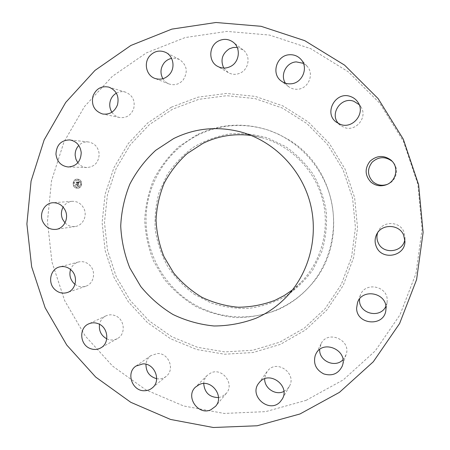 <?xml version="1.0" encoding="UTF-8"?>
<svg xmlns="http://www.w3.org/2000/svg" width="450" height="450" viewBox="0 0 450 450"><rect width="100%" height="100%" fill="white"/><g stroke="black" fill="none" stroke-linecap="round" stroke-linejoin="round"><path stroke-width="0.34" stroke-dasharray="2.25 1.69" d="M65.002 222.851C67.894 225.759 71.286 226.98 75.189 226.502C82.778 225.624 87.553 215.983 83.97 208.654C81.411 203.659 77.496 201.212 72.219 201.319C68.299 201.718 65.278 203.653 63.141 207.129M306.067 400.365L343.294 379.862L375.238 350.916L399.988 314.848L415.974 273.499L422.094 229.118L417.87 184.23L403.481 141.452L379.789 103.247L348.238 71.769L310.759 48.684L269.55 35.072L226.941 31.399L185.203 37.541L146.407 52.869L112.359 76.326L84.516 106.543L63.979 141.947L51.491 180.827L47.453 221.417L51.93 261.945L64.688 300.668L85.196 335.914L112.635 366.126L145.901 389.886L183.623 405.973L224.156 413.438L265.652 411.637L306.067 400.365M196.774 134.921L179.173 146.402C168.773 155.936 160.296 166.95 153.731 179.443C148.421 192.516 145.423 206.111 144.726 220.236C145.384 234.36 148.331 247.995 153.562 261.135L164.278 279.236C173.267 290.132 183.808 299.222 195.885 306.506C208.626 312.559 222.024 316.26 236.081 317.616C250.228 317.537 263.97 314.983 277.307 309.954C289.789 304.453 300.634 296.522 309.836 286.166C330.542 262.609 338.636 228.195 330.356 197.044C321.975 165.915 297.782 140.136 268.088 130.061C243.36 122.226 219.589 123.846 196.774 134.921M197.814 135.129C167.816 150.261 147.864 181.778 146.126 215.241C144.506 248.721 161.044 282.161 188.752 300.938C214.498 318.493 249.064 322.088 277.954 309.285C290.374 303.806 301.168 295.914 310.326 285.609C349.099 244.311 338.001 168.491 288.551 139.657L278.916 134.392L268.791 130.297C244.187 122.501 220.528 124.11 197.814 135.129M193.95 294.053L210.921 302.906C223.132 306.956 235.682 308.79 248.574 308.407C261.377 306.709 273.538 302.805 285.053 296.696C295.914 289.406 305.213 280.378 312.958 269.618L321.716 251.831C325.598 238.984 327.15 225.81 326.379 212.299C324.248 198.928 319.894 186.328 313.324 174.51C305.606 163.44 296.28 154.08 285.339 146.424L267.542 137.925C254.874 134.297 242.044 132.986 229.067 133.993C216.298 136.328 204.373 140.777 193.286 147.358C182.936 155.014 174.201 164.199 167.079 174.921L159.143 192.347C155.722 204.773 154.44 217.429 155.306 230.31C157.399 243.051 161.516 255.094 167.664 266.445C174.87 277.149 183.634 286.352 193.95 294.053M292.562 289.845L300.532 282.803C321.576 261.664 330.373 228.808 322.476 199.148C314.511 169.509 290.492 145.429 261.703 137.621L251.28 135.495M387.062 184.455L387.641 184.236C396.428 181.029 399.42 168.806 392.996 162.169L392.574 161.724M106.779 338.833L107.331 339.081C110.818 340.459 114.176 340.29 117.394 338.586C126.135 334.226 124.734 319.123 115.256 315.709C112.101 314.471 109.018 314.516 106.02 315.844C102.561 317.565 100.395 320.389 99.529 324.321M338.529 123.581L340.402 125.364L344.289 127.474C355.973 132.193 368.184 116.966 360.804 106.695L359.184 104.659M156.679 378.709L158.839 378.917C161.64 378.9 164.115 378.017 166.258 376.273C175.174 369.608 168.756 352.918 157.523 353.52L150.93 355.59C148.061 357.688 146.407 360.574 145.974 364.236M285.441 83.205L288.546 86.608C291.167 88.566 294.137 89.449 297.45 89.252C308.368 88.971 314.662 73.946 307.041 66.172L303.39 63.337M218.509 397.581L221.777 396.726L226.277 393.396C234.917 384.024 222.328 367.279 210.926 372.887L207.242 375.379C205.065 377.612 203.889 380.334 203.715 383.541M223.751 68.074L228.291 72.63C232.273 74.807 236.368 74.891 240.57 72.889C249.21 68.867 250.723 55.378 243.107 49.922L237.195 47.413M283.871 391.455L287.454 388.896L289.339 386.359C297.051 373.944 277.566 359.303 268.104 370.294L265.686 373.978L264.696 378.765M162.872 78.722C164.362 81.146 166.393 82.879 168.969 83.919C174.33 85.691 179.021 84.437 183.043 80.145C188.246 71.904 187.054 65.025 179.466 59.507L175.624 58.281L171.585 58.393M342.945 359.775L346.044 354.819C351.759 340.031 327.521 329.501 321.064 343.839L319.674 349.515M111.904 112.213C113.799 115.014 116.353 116.775 119.554 117.489C126.208 118.299 130.899 115.436 133.639 108.889C135.416 100.817 132.711 95.237 125.511 92.143C122.344 91.243 119.289 91.592 116.353 93.184M385.881 306.259L387.062 302.479L387.202 299.981C387.338 285.666 364.787 281.711 360.388 295.149L359.539 298.997M77.839 162.748C80.212 165.746 83.233 167.338 86.906 167.529C94.657 166.832 98.747 162.326 99.18 154.024C98.308 147.195 94.697 143.168 88.346 141.953C84.668 141.632 81.489 142.802 78.795 145.463M404.843 239.338L405.011 237.448L403.734 231.452C399.426 221.141 383.006 220.871 378.422 230.929L377.679 232.667M74.998 284.31C78.362 286.762 81.956 287.398 85.781 286.217C94.044 283.776 96.367 271.187 89.634 265.101C86.361 262.091 82.659 261.056 78.536 261.984C74.694 263.109 72.039 265.618 70.582 269.522M78.452 179.28L77.338 179.128C72.517 178.926 71.663 187.037 76.388 188.117L77.619 188.263C82.378 188.336 83.126 180.332 78.452 179.28M78.233 180.214L77.344 180.096C73.344 181.963 73.097 184.32 76.607 187.178L77.569 187.296C81.512 185.389 81.731 183.026 78.233 180.214M78.632 184.05L78.047 184.174L78.278 184.956L76.157 184.146L75.949 185.029L78.03 185.321L77.569 185.799L78.171 185.361L77.603 185.917L78.103 186.351L78.66 184.044L77.94 184.174L78.159 184.781L76.061 183.87L75.831 184.86L76.084 183.994L78.193 184.854L78.171 184.326L78.165 184.961L76.05 184.151L75.842 185.029L77.923 185.327L77.462 185.805L78.058 185.366L77.496 185.917L77.996 186.356L78.525 184.056M79.172 181.862L78.553 182.025L78.705 183.178L77.856 182.942L78.632 183.032L78.638 182.177L78.593 182.97L77.895 182.773L78.339 182.261L77.58 182.047L77.704 182.897L76.607 182.329L76.388 183.279L76.697 183.026L77.479 183.246L77.338 183.527L77.614 183.285L77.417 183.639L77.766 183.324L78.705 183.864L79.172 181.862L78.446 182.031L78.598 183.178L77.749 182.942L78.525 183.032L78.559 182.211L78.486 182.97L77.788 182.779L78.233 182.261L77.473 182.047L77.591 182.903L76.5 182.329L76.281 183.279L76.59 183.032L77.366 183.251L77.231 183.527L77.501 183.285L77.31 183.639L77.659 183.33L78.598 183.87L79.065 181.862M77.524 181.879L78.328 182.16L77.417 181.884M77.586 182.689L76.494 182.019L76.269 183.201L76.517 182.143L77.625 182.751L77.681 182.295L77.479 182.689L76.388 182.025L76.163 183.206L76.41 182.143L77.518 182.751L77.574 182.295L77.479 182.689M81.203 184.472L81.073 185.006L81.203 184.472M78.407 179.477L78.283 180.017L78.407 179.477M80.764 181.367L80.64 181.907L80.764 181.367M73.772 182.396L73.642 182.931L73.772 182.396M75.51 179.904L75.381 180.439L75.51 179.904M76.433 187.914L76.556 187.38L76.433 187.914M79.329 187.493L79.453 186.958L79.329 187.493M74.081 186.024L74.205 185.49L74.081 186.024M78.772 181.997L78.446 182.031M77.873 185.923L77.541 185.929M77.912 185.749L77.574 185.766M78.306 184.854L78.064 184.331L78.052 184.787L75.954 183.876L75.763 184.916L75.977 183.994L78.086 184.86M78.345 179.28C83.019 180.332 82.271 188.342 77.513 188.269L76.275 188.117C71.55 187.037 72.405 178.931 77.231 179.128L78.345 179.28M76.494 187.183C72.984 184.326 73.232 181.963 77.237 180.101L78.126 180.219C81.624 183.026 81.405 185.389 77.462 187.301L76.494 187.183M80.966 185.006L81.096 184.472L80.966 185.006M78.171 180.017L78.3 179.477L78.171 180.017M80.533 181.907L80.657 181.373L80.533 181.907M73.536 182.931L73.659 182.396L73.536 182.931M75.274 180.444L75.397 179.904L75.274 180.444M76.449 187.38L76.326 187.92L76.449 187.38M79.346 186.964L79.222 187.498L79.346 186.964M74.093 185.49L73.969 186.024L74.093 185.49M172.592 109.164L149.417 124.588L130.314 144.731L116.117 168.559L107.398 194.901L104.484 222.514L107.471 250.132L116.19 276.519L130.264 300.465L149.079 320.867L171.816 336.752L197.477 347.299L224.888 351.911L252.748 350.241L279.675 342.225L304.279 328.129L325.221 308.554L341.314 284.428L351.602 256.978L355.449 227.661L352.575 198.079L343.125 169.875L327.623 144.596L306.962 123.626L282.33 108.045L255.099 98.606L226.761 95.698L198.787 99.326L172.592 109.164M171.366 107.19L147.797 122.901L128.374 143.409L113.94 167.653L105.081 194.451L102.127 222.542L105.165 250.639L114.036 277.476L128.34 301.838L147.476 322.599L170.601 338.766L196.701 349.509L224.589 354.223L252.939 352.536L280.356 344.396L305.404 330.064L326.734 310.146L343.131 285.593L353.616 257.642L357.536 227.79L354.617 197.662L344.987 168.936L329.197 143.201L308.154 121.849L283.067 105.992L255.341 96.401L226.491 93.454L198.023 97.166L171.366 107.19M72.219 201.319L52.909 202.742M75.189 226.502L56.076 229.376M268.791 130.297L268.088 130.061M310.326 285.609L309.836 286.166M261.703 137.621L240.508 131.878M300.532 282.803L285.03 298.356M392.996 162.169L392.158 161.246M387.641 184.236L386.471 184.708M106.02 315.844L88.65 323.893M117.394 338.586L100.654 347.963M360.804 106.695L357.941 102.274M340.402 125.364L336.279 122.141M150.93 355.59L136.013 366.041M166.258 376.273L152.196 387.968M307.041 66.172L300.853 59.271M288.546 86.608L281.25 81.017M207.242 375.379L195.446 387.157M226.277 393.396L215.567 406.299M243.107 49.922L233.094 42.131M228.291 72.63L217.434 66.274M267.007 371.621L258.609 383.383M289.339 386.359L282.251 399.071M179.466 59.507L165.797 52.442M168.969 83.919L154.738 78.351M321.064 343.839L315.838 354.099M346.044 354.819L342.326 365.816M125.511 92.143L108.894 87.131M119.554 117.489L102.639 113.996M387.062 302.479L385.864 310.359M360.388 295.149L357.536 302.524M88.346 141.953L69.795 139.916M86.906 167.529L68.321 166.989M405.011 237.448L404.938 241.29M378.422 230.929L376.673 234.332M78.536 261.984L59.648 266.901M85.781 286.217L67.303 292.528"/><path stroke-width="0.67" d="M63.141 207.129C61.037 211.033 60.857 215.072 62.595 219.251L65.002 222.851M65.289 210.499C62.589 205.217 58.461 202.629 52.909 202.742C44.483 203.062 38.88 213.649 42.818 221.698C45.731 227.317 50.147 229.882 56.076 229.376C64.058 228.454 69.069 218.256 65.289 210.499M299.976 413.978L339.418 392.372L373.309 361.761L399.6 323.527L416.593 279.624L423.107 232.447L418.613 184.708L403.307 139.202L378.113 98.578L344.582 65.143L304.785 40.674L261.09 26.297L215.972 22.5L171.838 29.121L130.888 45.467L95.006 70.391L65.711 102.437L44.151 139.928L31.078 181.063L26.893 223.976L31.663 266.816L45.141 307.755L66.763 345.054L95.681 377.061L130.753 402.289L170.539 419.445L213.339 427.5L257.197 425.767L299.976 413.978M251.28 135.495C234.231 133.301 218.109 135.934 202.899 143.392L187.082 153.653C177.722 162.186 170.089 172.052 164.166 183.263C159.379 194.996 156.662 207.208 156.026 219.898C156.611 232.588 159.255 244.839 163.963 256.652L173.599 272.908C181.693 282.684 191.171 290.835 202.039 297.349C213.491 302.76 225.529 306.056 238.146 307.232C250.836 307.131 263.154 304.808 275.096 300.262L284.13 295.599L292.562 289.845M256.039 318.223C266.861 313.459 276.531 306.838 285.03 298.356C309.043 274.252 319.101 236.554 310.027 202.477C300.881 168.424 273.347 140.777 240.508 131.878C217.108 125.933 194.811 128.171 173.616 138.583L155.694 150.339C145.108 160.104 136.485 171.388 129.825 184.185C124.436 197.578 121.404 211.511 120.718 225.984C121.416 240.463 124.442 254.441 129.797 267.919L140.743 286.487C149.923 297.675 160.678 307.012 173.002 314.505C185.996 320.738 199.665 324.562 213.998 325.98C228.426 325.935 242.438 323.348 256.039 318.223M71.336 270.208C67.877 267.024 63.984 265.922 59.648 266.901C50.4 268.898 47.424 282.746 54.754 289.434C58.494 292.871 62.674 293.901 67.303 292.528C75.999 289.963 78.429 276.654 71.336 270.208M98.376 323.775C95.046 322.459 91.806 322.498 88.65 323.893C78.756 327.921 79.729 344.638 90.062 348.463C93.735 349.926 97.267 349.757 100.654 347.963C109.856 343.378 108.366 327.403 98.376 323.775M142.959 363.87L136.013 366.041C125.702 372.51 132.041 391.247 144.377 390.735C147.33 390.729 149.934 389.807 152.196 387.968C161.595 380.947 154.806 363.268 142.959 363.87M199.328 384.536L195.446 387.157C185.068 396.512 198.129 415.834 210.814 409.804L215.567 406.299C224.679 396.405 211.365 378.63 199.328 384.536M259.768 381.977L258.609 383.383C248.625 396.073 269.483 413.882 280.26 401.749L282.251 399.071C290.407 385.937 269.769 370.361 259.768 381.977M315.231 355.478C313.132 363.668 315.968 369.816 323.73 373.911C332.139 376.369 338.282 373.832 342.157 366.294L342.326 365.816C348.39 350.139 322.678 338.901 315.838 354.099L315.231 355.478M356.614 308.121C356.479 324.9 384.03 327.167 385.864 310.359L386.01 307.71C386.151 292.5 362.205 288.264 357.536 302.524L356.614 308.121M376.453 246.943C382.067 260.798 405.349 256.32 404.938 241.29L403.577 234.911C398.998 223.948 381.544 223.656 376.673 234.332C374.664 238.494 374.591 242.696 376.453 246.943M370.8 181.986C375.446 185.856 380.672 186.761 386.471 184.708C395.809 181.299 398.987 168.306 392.158 161.246L391.089 160.178C383.805 154.941 376.768 155.306 369.99 161.274C364.613 168.463 364.882 175.371 370.8 181.986M340.402 124.38C352.811 129.392 365.782 113.192 357.941 102.274C356.13 99.54 353.666 97.627 350.561 96.542C335.711 90.754 323.381 113.062 336.279 122.141L340.402 124.38M290.694 83.818C302.271 83.498 308.942 67.523 300.853 59.271C297.765 55.991 293.957 54.484 289.429 54.748C276.626 55.198 270.877 73.845 281.25 81.017C284.034 83.098 287.179 84.032 290.694 83.818M230.422 66.527C239.569 62.241 241.161 47.914 233.094 42.131C228.544 38.897 223.701 38.503 218.571 40.95C208.766 45.624 208.086 61.318 217.434 66.274C221.648 68.574 225.979 68.659 230.422 66.527M169.599 74.323C175.466 67.759 173.441 56.087 165.797 52.442C159.739 49.815 154.361 50.996 149.676 55.986C143.488 62.972 146.301 75.375 154.738 78.351C160.403 80.224 165.352 78.885 169.599 74.323M117.484 104.867C119.351 96.311 116.488 90.399 108.894 87.131C101.407 85.663 96.103 88.639 92.981 96.052C91.147 105.154 94.365 111.133 102.639 113.996C109.659 114.846 114.604 111.802 117.484 104.867M81.225 152.691C80.297 145.463 76.489 141.204 69.795 139.916C61.11 140.153 56.492 144.906 55.946 154.17C57.004 161.831 61.133 166.106 68.321 166.989C76.478 166.252 80.781 161.482 81.225 152.691M392.574 161.724L391.989 161.167C385.138 156.24 378.517 156.583 372.139 162.191C367.076 168.958 367.329 175.449 372.892 181.676C377.061 185.169 381.78 186.097 387.062 184.455M99.529 324.321C98.73 330.795 101.143 335.638 106.779 338.833M359.184 104.659L353.863 101.301C341.196 96.328 329.226 113.873 338.529 123.581M145.974 364.236C145.924 371.812 149.49 376.639 156.679 378.709M303.39 63.337L296.269 61.898C286.296 62.308 279.861 75.071 285.441 83.205M203.715 383.541C204.547 392.681 209.481 397.361 218.509 397.581M237.195 47.413L233.201 47.481L229.382 48.78C222.114 53.702 220.241 60.131 223.751 68.074M264.696 378.765C264.223 388.215 275.563 395.769 283.871 391.455M171.585 58.393C168.654 59.006 166.196 60.48 164.194 62.82C160.419 67.905 159.981 73.204 162.872 78.722M319.674 349.515C318.977 361.041 335.137 368.241 342.945 359.775M116.353 93.184C113.496 94.849 111.516 97.301 110.407 100.541C109.164 104.704 109.659 108.591 111.904 112.213M359.539 298.997L359.516 300.426C359.359 314.021 380.481 318.797 385.881 306.259M78.795 145.463C76.236 148.213 75.021 151.532 75.167 155.413L75.966 159.3L77.839 162.748M377.679 232.667C376.543 236.104 376.723 239.479 378.208 242.792C383.136 254.919 403.352 252.399 404.843 239.338M70.582 269.522C69.058 274.719 70.149 279.315 73.856 283.309L74.998 284.31"/></g></svg>
